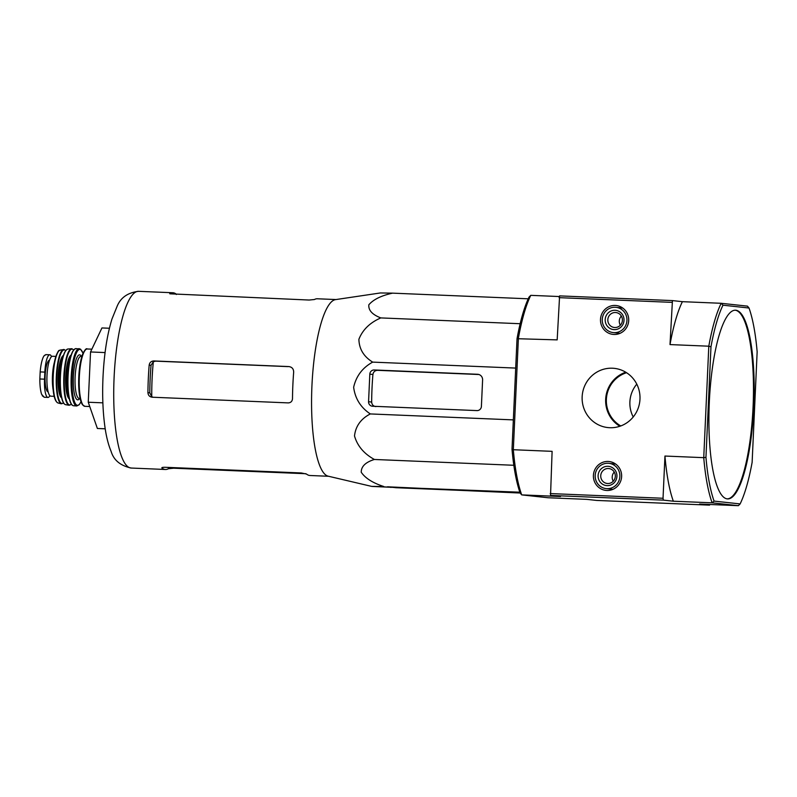 <?xml version="1.0" encoding="UTF-8"?>
<svg xmlns="http://www.w3.org/2000/svg" width="797" height="797" viewBox="0 0 797 797"><rect width="100%" height="100%" fill="white"/><g stroke="black" fill="none" stroke-linecap="round" stroke-linejoin="round"><path stroke-width="1.2" d="M323.502 472.681A88.447 20.901 -87.6 0 1 312.454 376.832A88.447 20.901 -87.6 0 1 335.507 299.622L380.388 292.957L392.572 293.147C381.295 295.617 373.385 299.493 368.842 304.783C368.284 310.252 372.279 314.626 380.817 317.913C369.957 322.636 362.645 329.759 358.899 339.273C359.118 348.966 363.711 356.578 372.677 362.117C362.525 367.686 356.179 376.074 353.649 387.272C355.123 398.61 360.672 407.496 370.316 413.932C360.882 418.814 355.601 426.156 354.506 435.959C357.385 445.941 364.01 453.772 374.391 459.47C365.564 462.2 361.18 466.464 361.24 472.252C365.285 478.22 372.797 482.972 383.795 486.519L371.601 486.379L328.145 476.168A88.447 20.901 -87.6 0 1 323.502 472.681M519.853 492.197L372.05 486.439L520.142 493.024M328.613 476.277L310.013 475.5A88.447 20.901 -87.6 0 1 306.486 474.046L301.266 472.96L165.158 467.281C162.638 467.261 161.552 467.51 161.911 468.018A88.447 20.901 92.4 0 0 165.437 469.483A88.447 20.901 92.4 0 0 168.416 468.726L173.706 468.208L173.736 467.64M176.326 294.501L176.336 294.203A88.447 20.901 92.4 0 0 173.138 292.768A88.447 20.901 92.4 0 0 172.81 292.748A88.447 20.901 92.4 0 0 169.841 293.505L169.711 293.645M169.821 293.804L309.116 300.041L314.407 299.523A88.447 20.901 -87.6 0 1 317.385 298.775L335.975 299.552M305.809 473.717L173.706 468.208M153.333 361.708L151.051 365.295A80.627 19.058 92.4 0 0 149.796 392.871L151.749 396.657A80.776 19.088 -87.6 0 1 153.333 361.708L155.634 361.141L287.906 366.61M152.157 397.215L288.265 402.893C290.835 402.724 292.25 401.329 292.499 398.689A88.447 20.901 -87.6 0 1 293.665 372.209C293.645 368.911 292.041 367.038 288.853 366.57L153.801 360.941C151.191 361.101 149.647 362.486 149.178 365.096A88.447 20.901 92.4 0 0 147.933 392.662C148.152 395.322 149.567 396.836 152.157 397.215L151.878 397.195M152.994 397.255L151.749 396.657M109.408 328.254L101.946 327.946L90.539 351.965L105.074 352.573M90.539 351.965L88.258 402.236L102.873 402.844M88.258 402.236L97.373 428.487L105.214 428.816M372.597 406.241L476.975 410.594A4.354 4.234 -83.8 0 0 481.398 406.42L482.603 379.93A5.449 5.29 -83.8 0 0 477.562 374.271L374.241 369.967A4.354 4.234 -83.8 0 0 369.818 374.142L368.563 401.718A4.354 4.234 -83.8 0 0 372.597 406.241M370.316 413.932L513.338 419.889M372.677 362.117L515.699 368.084M380.817 317.913L520.162 323.721M392.572 293.147L528.232 298.805M374.391 459.47L513.836 465.279M396.099 487.724L503.574 492.147L387.541 486.798L396.099 487.724L396.119 487.156M633.226 416.98A29.061 28.234 96.2 0 1 636.783 384.144M727.262 498.882A94.435 22.316 92.4 0 0 727.621 498.912A94.435 22.316 92.4 0 0 753.783 406.968A94.435 22.316 92.4 0 0 735.482 310.202A94.435 22.316 92.4 0 0 709.28 402.883A94.435 22.316 92.4 0 0 727.262 498.882A94.435 22.316 92.4 0 0 753.075 406.938A94.435 22.316 92.4 0 0 735.133 310.202M620.783 425.947A29.061 28.234 96.2 0 1 606.517 397.464A29.061 28.234 96.2 0 1 626.562 372.717M619.887 426.265A29.788 28.941 96.2 0 1 605.81 397.394A29.788 28.941 96.2 0 1 625.755 372.219M710.974 346.795L708.802 346.197L703.741 457.667L664.947 456.043L663.034 498.264L663.383 500.127L673.335 501.213L712.119 502.827A114.409 27.038 -87.6 0 1 703.741 457.667L705.953 457.309L710.974 346.795A112.596 26.61 -87.6 0 1 722.969 305.191L721.175 303.288L682.391 301.674A114.409 27.038 92.4 0 0 670.008 344.583L708.802 346.197A114.409 27.038 -87.6 0 1 721.175 303.288L747.456 306.138L749.021 308.021A112.596 26.61 -87.6 0 1 757.15 351.806L752.129 462.32A112.596 26.61 -87.6 0 1 740.124 503.923L738.391 505.677L712.119 502.827L714.072 501.094A112.596 26.61 -87.6 0 1 705.953 457.309M749.021 308.021L722.969 305.191M740.124 503.923L714.072 501.094M612.415 368.214A29.788 28.941 96.2 0 1 614.278 368.353A29.788 28.941 96.2 0 1 639.832 401.08A29.788 28.941 96.2 0 1 607.852 427.571A29.788 28.941 96.2 0 1 582.208 395.8A29.788 28.941 96.2 0 1 612.415 368.214M608.181 461.453A14.525 14.117 96.2 0 1 621.55 477.483A14.525 14.117 96.2 0 1 606.686 490.464A14.525 14.117 96.2 0 1 593.416 475.291A14.525 14.117 96.2 0 1 608.181 461.453M615.264 305.45A14.525 14.117 96.2 0 1 628.634 321.48A14.525 14.117 96.2 0 1 613.77 334.461A14.525 14.117 96.2 0 1 600.5 319.278A14.525 14.117 96.2 0 1 615.264 305.45M682.391 301.674L672.439 300.589L559.604 295.886L557.173 339.881L517.034 338.705A112.596 26.61 92.4 0 1 529.029 297.102L530.762 295.348A114.409 27.038 92.4 0 0 518.389 338.257L513.328 449.727L552.112 451.341L550.538 495.425L560.49 496.511L521.706 494.887L520.132 493.014A112.596 26.61 92.4 0 1 512.013 449.229L513.328 449.727A114.409 27.038 92.4 0 0 521.706 494.887L547.977 497.746L586.771 499.36L596.724 500.436L709.559 505.139L709.748 504.481M663.034 498.264L550.199 493.562M663.383 500.127L550.538 495.425M664.947 456.043A114.409 27.038 92.4 0 0 673.335 501.213M738.391 505.677L699.607 504.063L709.559 505.139M672.439 300.589L670.008 344.583M671.931 302.362L559.096 297.66M530.762 295.348L559.414 296.544M512.013 449.229L517.034 338.705M375.875 406.6C373.295 406.221 371.9 404.707 371.661 402.047A84.751 20.035 92.4 0 1 372.916 374.48C373.385 371.87 374.919 370.485 377.529 370.326L478.589 374.5M608.101 463.266A12.712 12.354 96.2 0 1 619.797 477.293A12.712 12.354 96.2 0 1 606.148 488.601A12.712 12.354 96.2 0 1 595.2 475.042A12.712 12.354 96.2 0 1 608.101 463.266M607.962 466.285A9.684 9.415 96.2 0 1 615.443 481.139A9.684 9.415 96.2 0 1 599.155 480.461A9.684 9.415 96.2 0 1 607.962 466.285M608.37 468.516A7.512 7.293 96.2 0 1 615.284 476.805A7.512 7.293 96.2 0 1 607.224 483.48A7.512 7.293 96.2 0 1 600.759 475.47A7.512 7.293 96.2 0 1 608.37 468.516M613.272 481.219A7.512 7.293 96.2 0 1 614.258 472.063M615.184 307.263A12.712 12.354 96.2 0 1 626.88 321.291A12.712 12.354 96.2 0 1 613.232 332.598A12.712 12.354 96.2 0 1 602.283 319.039A12.712 12.354 96.2 0 1 615.184 307.263M615.045 310.282A9.684 9.415 96.2 0 1 622.527 325.136A9.684 9.415 96.2 0 1 606.238 324.459A9.684 9.415 96.2 0 1 615.045 310.282M615.453 312.514A7.512 7.293 96.2 0 1 622.367 320.802A7.512 7.293 96.2 0 1 614.308 327.477A7.512 7.293 96.2 0 1 607.842 319.467A7.512 7.293 96.2 0 1 615.453 312.514M620.355 325.216A7.512 7.293 96.2 0 1 621.341 316.06M49.902 395.691A17.793 4.204 -87.6 0 1 47.979 397.424A17.793 4.204 -87.6 0 1 44.532 379.183L44.851 372.109A17.793 4.204 -87.6 0 1 49.783 354.785A17.793 4.204 -87.6 0 1 51.546 356.648M47.979 397.424L44.253 397.265L41.613 394.316C40.398 390.59 39.82 385.479 39.85 378.983L40.169 371.91C40.727 365.464 41.773 360.513 43.307 357.056L44.263 355.552L46.156 354.635M44.253 397.265L42.261 395.74M54.196 396.318L50.869 396.179A19.975 4.722 -87.6 0 1 46.983 376.025A19.975 4.722 -87.6 0 1 52.532 356.259A19.975 4.722 -87.6 0 1 52.612 356.269M48.169 391.915A15.84 3.746 -87.6 0 1 45.14 375.945A15.84 3.746 -87.6 0 1 49.484 360.274M168.416 468.726L168.476 467.421M151.051 365.295L149.178 365.096M149.796 392.871L147.933 392.662M155.634 361.141L153.801 360.941M165.437 469.483L131.236 468.048A88.447 20.901 -87.6 0 1 114.041 378.814A88.447 20.901 -87.6 0 1 138.608 291.323L172.81 292.748M371.661 402.047L368.563 401.718M478.24 374.341L477.562 374.271M377.529 370.326L374.241 369.967M372.916 374.48L369.818 374.142M390.839 487.445L390.859 486.937M39.85 378.983L44.532 379.183M40.169 371.91L44.851 372.109M89.742 406.52L84.89 406.321A28.692 6.784 -87.6 0 1 79.311 377.37A28.692 6.784 -87.6 0 1 87.281 348.986A28.692 6.784 -87.6 0 1 87.381 348.986M82.958 404.986A27.965 6.605 -87.6 0 1 78.773 377.35A27.965 6.605 -87.6 0 1 85.249 350.152M80.108 398.49L79.212 398.45A21.071 4.981 -87.6 0 1 75.117 377.19A21.071 4.981 -87.6 0 1 80.965 356.349A21.071 4.981 -87.6 0 1 81.045 356.359M79.68 398.47A22.515 5.32 -87.6 0 1 73.284 380.986A22.515 5.32 -87.6 0 1 79.7 354.844A22.515 5.32 -87.6 0 1 81.433 356.369M80.985 401.658A27.965 6.605 -87.6 0 1 71.999 384.114A27.965 6.605 -87.6 0 1 79.949 349.415A27.965 6.605 -87.6 0 1 82.998 353.31M81.015 401.758L79.202 404.746L76.761 405.982A28.692 6.784 -87.6 0 1 71.192 377.031A28.692 6.784 -87.6 0 1 79.152 348.648A28.692 6.784 -87.6 0 1 79.272 348.658M76.761 405.982L73.523 405.753A28.602 6.765 -87.6 0 1 68.034 376.901A28.602 6.765 -87.6 0 1 75.904 348.598L80.507 349.116L83.037 353.21M71.77 404.557A28.244 6.675 -87.6 0 1 67.775 376.891A28.244 6.675 -87.6 0 1 74.051 349.644M67.765 386.605A21.429 5.061 -87.6 0 1 68.582 367.208M68.841 396.697A21.429 5.061 -87.6 0 1 66.569 376.842A21.429 5.061 -87.6 0 1 70.485 357.245M69.319 398.928A22.157 5.24 -87.6 0 1 65.693 376.802A22.157 5.24 -87.6 0 1 71.142 355.044M71.361 404.199A27.945 6.605 -87.6 0 1 64.238 379.88A27.945 6.605 -87.6 0 1 72.188 349.106A27.945 6.605 -87.6 0 1 73.623 349.973M71.421 404.288L69.209 405.274A28.303 6.695 -87.6 0 1 63.85 376.722A28.303 6.695 -87.6 0 1 71.561 348.727A28.303 6.695 -87.6 0 1 71.82 348.727M69.209 405.274L65.623 404.697A27.895 6.595 -87.6 0 1 60.413 376.582A27.895 6.595 -87.6 0 1 67.944 348.996L71.879 348.727L73.693 349.893M63.919 403.362A27.536 6.506 -87.6 0 1 60.183 376.573A27.536 6.506 -87.6 0 1 66.131 350.182M61.2 395.74A20.702 4.892 -87.6 0 1 58.978 376.523A20.702 4.892 -87.6 0 1 62.784 357.544M61.648 397.912A21.429 5.061 -87.6 0 1 58.101 376.483A21.429 5.061 -87.6 0 1 63.421 355.422M63.491 402.893A26.839 6.346 -87.6 0 1 56.746 379.233A26.839 6.346 -87.6 0 1 64.378 349.883A26.839 6.346 -87.6 0 1 65.663 350.61M63.551 402.993L61.329 403.81A27.198 6.426 -87.6 0 1 56.328 376.413A27.198 6.426 -87.6 0 1 63.591 349.514A27.198 6.426 -87.6 0 1 63.979 349.514M61.329 403.81L58.042 402.983A26.51 6.266 -87.6 0 1 53.22 376.284A26.51 6.266 -87.6 0 1 60.243 350.072L64.069 349.504L65.733 350.521M56.298 401.329A25.803 6.097 -87.6 0 1 52.841 376.264A25.803 6.097 -87.6 0 1 58.37 351.577M53.17 390.042A19.975 4.722 -87.6 0 1 54.316 362.565M131.236 468.048C120.407 465.717 113.702 460.168 111.122 451.401C108.243 444.517 106.131 436.029 104.796 425.937C102.843 411.421 102.235 395.362 102.972 377.778C104.028 354.745 107.027 335.178 111.949 319.079L117.029 306.516C120.556 297.67 127.749 292.609 138.608 291.323M606.148 488.601L612.943 489.338M608.888 463.326L615.683 464.063M613.232 332.598L620.026 333.335M615.971 307.323L622.766 308.06M46.077 354.625L49.783 354.785M91.864 349.176L87.281 348.986C86.335 347.97 84.741 349.813 82.499 354.526C79.8 362.416 78.524 372.578 78.684 385.001C78.983 394.904 80.288 401.539 82.599 404.916L84.89 406.321M81.862 356.389L80.955 356.349M73.523 405.753C71.6 405.514 70.096 402.774 69.01 397.554C67.835 391.606 67.436 384.433 67.805 376.045C68.96 359.188 71.66 350.032 75.904 348.598M65.623 404.697C63.79 404.298 62.355 401.539 61.319 396.408C60.203 390.54 59.845 383.536 60.233 375.397C61.349 359.437 63.919 350.64 67.944 348.996M58.042 402.983C55.401 401.887 53.738 397.055 53.03 388.498L52.941 373.942L54.744 360.533C59.018 346.655 59.287 351.567 60.243 350.072M55.86 356.398L52.532 356.259M44.263 355.552L45.828 354.635"/></g></svg>
